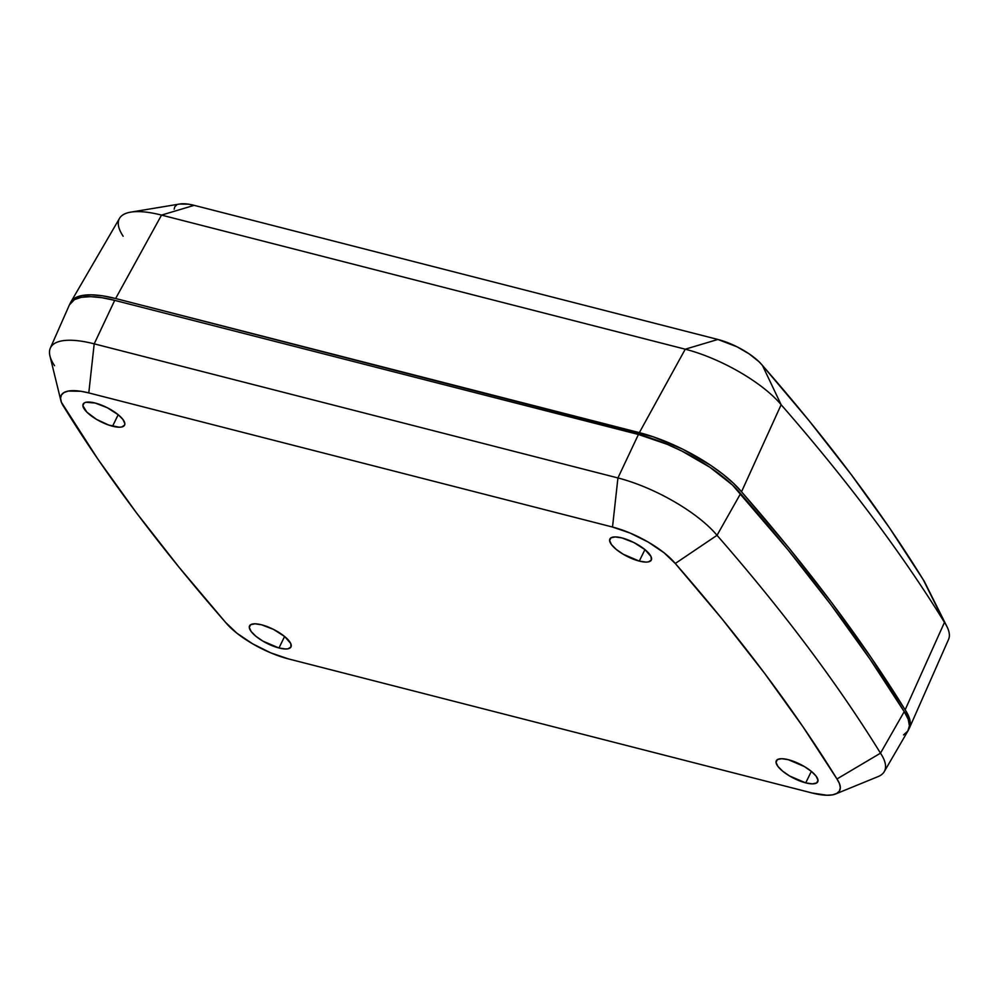 <?xml version="1.0" encoding="UTF-8"?>
<svg xmlns="http://www.w3.org/2000/svg" width="999" height="999" viewBox="0 0 999 999"><rect width="100%" height="100%" fill="white"/><g stroke="black" fill="none" stroke-linecap="round" stroke-linejoin="round"><path stroke-width="1.5" d="M70.879 301.985A87.138 28.896 27 0 0 70.205 303.396L75.4 297.764L82.293 295.467L91.533 294.83L102.772 295.854L115.634 298.526L639.36 432.642A87.138 28.896 27 0 1 741.52 491.77L781.143 404.732A81.768 27.11 -153 0 0 685.252 349.2L639.36 432.642L685.252 349.2L161.526 215.097A81.768 27.11 -153 0 0 119.53 218.331L70.879 301.985A87.138 28.896 27 0 1 115.634 298.526L161.526 215.097L115.634 298.526L653.383 436.85L682.879 449.263L710.851 465.447L723.001 474.263L733.341 483.141L741.52 491.77A2280.38 756.018 27 0 1 905.144 709.839L944.467 622.377A2275.01 754.233 -153 0 0 781.143 404.732L741.52 491.77L788.848 547.877L831.955 603.009L870.753 657.042L905.144 709.839A87.138 28.896 27 0 1 909.477 727.921A87.138 28.896 27 0 1 908.74 729.295L910.351 723.938L909.127 717.394L905.144 709.839L944.467 622.377A81.768 27.11 27 0 1 946.99 626.685L924.674 582.092A37.775 12.525 -153 0 0 923.288 579.795L925.136 583.141M909.477 727.921L948.563 639.397A81.768 27.11 -153 0 0 944.467 622.377L923.288 579.795L944.467 622.377A2275.01 754.233 27 0 0 781.143 404.732L762.449 365.434L809.003 420.604L851.385 474.8L889.522 527.909L923.288 579.795A2231.017 739.647 -153 0 0 762.449 365.434A37.775 12.525 -153 0 0 717.881 339.46L736.975 346.778L749.2 353.908L758.953 361.675L762.449 365.434L781.143 404.732A81.768 27.11 27 0 0 685.252 349.2L161.526 215.097L194.156 205.344L717.881 339.46L685.252 349.2L717.881 339.46L194.156 205.344A37.775 12.525 -153 0 0 179.932 203.983L130.732 212.138A81.768 27.11 27 0 1 161.526 215.097L194.156 205.344L188.511 204.183L179.57 204.046M174.163 209.178L174.775 206.805L176.598 205.082M123.164 236.239A81.768 27.11 27 0 1 130.732 212.138M639.298 561.101L644.942 549.6L651.036 556.568L651.323 560.027A23.239 7.705 27 0 1 639.298 561.101L623.239 554.245L616.271 549.425L611.488 544.617L609.615 540.546L610.938 537.849L615.247 536.925L621.902 537.912A23.239 7.705 27 0 1 643.319 548.339A23.239 7.705 27 0 1 651.336 560.002L648.451 561.875L645.953 562.1L639.298 561.101A23.239 7.705 27 0 1 617.719 550.574A23.239 7.705 27 0 1 609.927 538.898A23.239 7.705 27 0 1 621.902 537.912L633.978 542.582L644.929 549.6L639.298 561.101M112.562 426.223L118.194 414.722L122.964 419.518L124.85 423.588L124.588 425.137L121.716 426.985L119.218 427.21L108.666 425.037L96.503 419.368L86.813 412.088L82.88 405.669L84.191 402.959L86.001 402.26L95.155 403.034A23.239 7.705 27 0 1 116.583 413.449A23.239 7.705 27 0 1 124.6 425.112A23.239 7.705 27 0 1 112.562 426.223A23.239 7.705 27 0 1 90.984 415.684A23.239 7.705 27 0 1 83.192 404.008A23.239 7.705 27 0 1 95.155 403.034L107.243 407.704L118.182 414.71L112.562 426.223M278.971 647.989L284.615 636.488L290.721 643.456L290.996 646.915A23.239 7.705 27 0 1 278.971 647.989L262.912 641.133L255.944 636.313L251.161 631.505L249.288 627.434L250.612 624.737L254.92 623.813L261.576 624.8A23.239 7.705 27 0 1 282.992 635.227A23.239 7.705 27 0 1 291.009 646.89L288.124 648.763L285.627 648.988L278.971 647.989A23.239 7.705 27 0 1 257.405 637.462A23.239 7.705 27 0 1 249.6 625.786A23.239 7.705 27 0 1 261.576 624.8L273.651 629.47L284.603 636.488L278.971 647.989M805.718 782.879L811.35 771.378L805.718 782.879L789.66 776.023L782.692 771.203L777.909 766.395L776.023 762.324L777.347 759.627L781.668 758.703L788.311 759.69A23.239 7.705 27 0 1 809.739 770.117A23.239 7.705 27 0 1 817.756 781.767A23.239 7.705 27 0 1 805.718 782.879A23.239 7.705 27 0 1 784.14 772.339A23.239 7.705 27 0 1 776.348 760.676A23.239 7.705 27 0 1 788.311 759.69L804.37 766.545L811.338 771.365L816.121 776.173L818.006 780.244L816.683 782.941L812.362 783.865L805.718 782.879M903.546 734.927L907.841 731.056L909.415 725.761L908.191 719.218L904.207 711.663L869.817 658.865L831.031 604.845L787.911 549.712L732.417 484.977L709.914 467.282L681.942 451.098L667.132 444.293L638.423 434.478L114.71 300.362L101.848 297.69L90.597 296.653L81.369 297.302L74.475 299.588L69.418 304.857M908.066 730.706A87.138 28.896 -153 0 0 904.207 711.663L880.494 753.171A84.515 28.022 27 0 1 884.24 771.665L908.066 730.706M904.207 711.663A2280.38 756.018 -153 0 0 740.584 493.606L717.02 535.314A2277.757 755.144 27 0 1 880.494 753.171L904.207 711.663M740.584 493.606A87.138 28.896 -153 0 0 638.423 434.478L617.931 477.947A84.515 28.022 27 0 1 717.02 535.314L740.584 493.606M114.71 300.362L94.206 343.843L617.931 477.947L638.423 434.478L114.71 300.362A87.138 28.896 -153 0 0 69.468 304.77L50.325 348.114A84.515 28.022 27 0 1 94.206 343.843L114.71 300.362M54.545 365.671A84.515 28.022 27 0 1 50.325 348.114M835.614 793.98L878.109 776.585A84.515 28.022 -153 0 0 880.494 753.171L836.962 778.97A53.347 17.682 27 0 1 835.614 793.98A53.347 17.682 27 0 1 812.087 792.994L288.361 658.878A53.347 17.682 27 0 1 225.599 622.414L236.888 633.191L252.66 643.831L270.679 652.822L288.361 658.878L812.087 792.994L826.922 795.254L832.592 794.842L836.8 793.406L839.41 791.008L840.321 787.712L839.485 783.653L836.962 778.97L802.996 726.81L764.672 673.426L722.065 618.943L675.274 563.486L663.985 552.722L648.214 542.082L630.194 533.091L612.512 527.035L88.786 392.919L80.869 391.271L68.282 391.059L64.073 392.495L61.463 394.905L60.552 398.201L61.389 402.26L97.877 459.103L136.201 512.487L178.821 566.97L225.599 622.414A2246.589 744.804 27 0 1 63.911 406.943A53.347 17.682 27 0 1 60.852 400.574A53.347 17.682 27 0 1 88.786 392.919L94.206 343.843A84.515 28.022 -153 0 0 49.95 355.969L60.852 400.574M94.206 343.843L617.931 477.947L612.512 527.035L88.786 392.919L94.206 343.843M717.02 535.314A84.515 28.022 -153 0 0 617.931 477.947L612.512 527.035A53.347 17.682 27 0 1 675.274 563.486L717.02 535.314L675.274 563.486A2246.589 744.804 27 0 1 836.962 778.97L880.494 753.171A2277.757 755.144 -153 0 0 717.02 535.314"/></g></svg>
